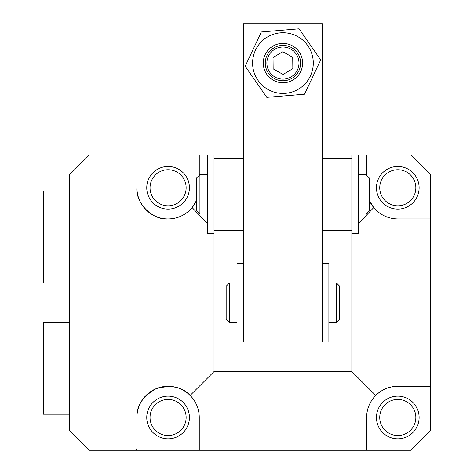 <?xml version="1.0" encoding="UTF-8"?>
<svg xmlns="http://www.w3.org/2000/svg" width="474" height="474" viewBox="0 0 474 474"><rect width="100%" height="100%" fill="white"/><g stroke="black" fill="none" stroke-linecap="round" stroke-linejoin="round"><path stroke-width="0.71" d="M397.793 209.105A21.33 21.33 0 0 1 376.463 187.775A21.33 21.33 0 0 1 397.793 166.445A21.33 21.33 0 0 1 419.123 187.775A21.33 21.33 0 0 1 397.793 209.105M397.793 169.728A18.048 18.048 0 0 0 379.745 187.775A18.048 18.048 0 0 0 397.793 205.823A18.048 18.048 0 0 0 415.846 187.775A18.048 18.048 0 0 0 397.793 169.728M207.464 223.657L192.154 207.588L196.639 200.301A31.177 31.177 0 0 1 168.086 218.952C152.664 220.345 135.517 203.204 136.915 187.775L136.915 154.962L89.331 154.962L69.642 174.651L69.642 430.611L89.331 450.3L135.274 450.3L136.915 448.659L136.915 417.487C136.364 405.922 142.781 396.317 156.159 388.686C171.019 384.621 182.342 386.873 190.133 395.44L214.029 371.545L214.029 233.718L207.464 233.718L207.464 154.962L136.915 154.962M192.154 207.588C185.82 214.947 177.797 218.733 168.086 218.952A31.177 31.177 0 0 1 136.915 187.775M168.086 209.105A21.33 21.33 0 0 1 146.756 187.775A21.33 21.33 0 0 1 168.086 166.445A21.33 21.33 0 0 1 189.416 187.775A21.33 21.33 0 0 1 168.086 209.105M168.086 169.728A18.048 18.048 0 0 0 150.039 187.775A18.048 18.048 0 0 0 168.086 205.823A18.048 18.048 0 0 0 186.134 187.775A18.048 18.048 0 0 0 168.086 169.728M397.793 435.535A18.048 18.048 0 0 1 379.745 417.487A18.048 18.048 0 0 1 397.793 399.434A18.048 18.048 0 0 1 415.846 417.487A18.048 18.048 0 0 1 397.793 435.535M168.086 435.535A18.048 18.048 0 0 1 150.039 417.487A18.048 18.048 0 0 1 168.086 399.434A18.048 18.048 0 0 1 186.134 417.487A18.048 18.048 0 0 1 168.086 435.535M397.793 438.817A21.33 21.33 0 0 1 376.463 417.487A21.33 21.33 0 0 1 397.793 396.157A21.33 21.33 0 0 1 419.123 417.487A21.33 21.33 0 0 1 397.793 438.817M168.086 396.157A21.33 21.33 0 0 0 146.756 417.487A21.33 21.33 0 0 0 168.086 438.817A21.33 21.33 0 0 0 189.416 417.487A21.33 21.33 0 0 0 168.086 396.157M351.856 233.718L358.415 233.718L351.856 233.718L351.856 154.962L351.856 371.545L375.752 395.44C369.803 401.585 366.757 408.932 366.621 417.487L366.621 450.3L410.922 450.3L430.611 430.611L430.611 174.651L410.922 154.962L322.32 154.962M243.565 154.962L214.029 154.962L214.029 233.718M366.621 175.309L366.621 154.962M430.611 218.952L397.793 218.952C388.088 218.733 380.065 214.947 373.725 207.588L369.246 200.301A31.177 31.177 0 0 0 373.725 207.588L358.415 223.657M199.264 154.962L199.264 175.309M243.565 230.542L214.029 230.542M351.856 230.542L322.32 230.542M366.621 450.3L135.274 450.3M351.856 371.545L214.029 371.545M136.915 417.487A31.177 31.177 0 0 1 168.086 386.31A31.177 31.177 0 0 1 199.264 417.487L199.264 450.3L199.264 417.487C199.127 408.932 196.082 401.585 190.133 395.44M136.915 450.3L136.915 448.659M430.611 386.31L397.793 386.31C389.243 386.446 381.896 389.492 375.752 395.44M397.793 386.31A31.177 31.177 0 0 0 366.621 417.487M243.565 342.009L243.565 23.7L322.32 23.7L322.32 342.009L237 342.009L237 263.254L243.565 263.254M243.565 230.435L214.029 230.435L243.565 230.435M243.565 158.245L214.029 158.245M351.856 230.435L322.32 230.435L351.856 230.435M351.856 158.245L322.32 158.245M252.695 65.602A30.354 30.354 0 0 0 285.466 93.325A30.354 30.354 0 0 0 313.19 60.554A30.354 30.354 0 0 0 280.418 32.83A30.354 30.354 0 0 0 252.695 65.602M245.182 66.23L266.791 97.354L304.551 94.208L320.702 59.925L299.094 28.801L261.334 31.954L245.182 66.23M358.415 233.718L358.415 154.962L351.856 154.962L358.415 154.962L358.415 233.718M322.32 342.009L328.885 342.009L328.885 263.254L322.32 263.254M207.464 174.651L199.921 174.651L199.921 214.029L207.464 214.029L199.921 214.029L196.639 210.746L199.921 214.029M365.964 174.651L369.246 177.934L369.246 210.746L365.964 214.029L365.964 174.651L358.415 174.651M199.921 174.651L196.639 177.934L196.639 210.746M328.885 322.32L336.433 322.32L336.433 282.942L328.885 282.942M229.452 322.32L226.169 319.038L226.169 286.225L229.452 282.942L229.452 322.32L237 322.32M336.433 322.32L339.71 319.038L339.71 286.225L336.433 282.942M282.735 43.389A19.689 19.689 0 0 1 302.631 62.876A19.689 19.689 0 0 1 283.144 82.766A19.689 19.689 0 0 1 263.254 63.285A19.689 19.689 0 0 1 282.735 43.389M282.759 45.386A17.692 17.692 0 0 1 300.635 62.894A17.692 17.692 0 0 1 283.126 80.77A17.692 17.692 0 0 1 265.25 63.261A17.692 17.692 0 0 1 282.759 45.386M282.777 47.027A16.051 16.051 0 0 1 298.993 62.912A16.051 16.051 0 0 1 283.108 79.128A16.051 16.051 0 0 1 266.892 63.243A16.051 16.051 0 0 1 282.777 47.027M283.061 74.448L273.154 68.866L273.036 57.496L282.824 51.713L292.725 57.295L292.843 68.659L283.061 74.448M69.642 282.942L43.389 282.942L43.389 191.058L69.642 191.058M69.642 414.205L43.389 414.205L43.389 322.32L69.642 322.32M207.464 233.593L214.029 233.593L207.464 233.605M207.464 154.962L214.029 154.962M365.964 214.029L358.415 214.029L365.964 214.029L369.246 210.746M229.452 282.942L237 282.942"/></g></svg>
